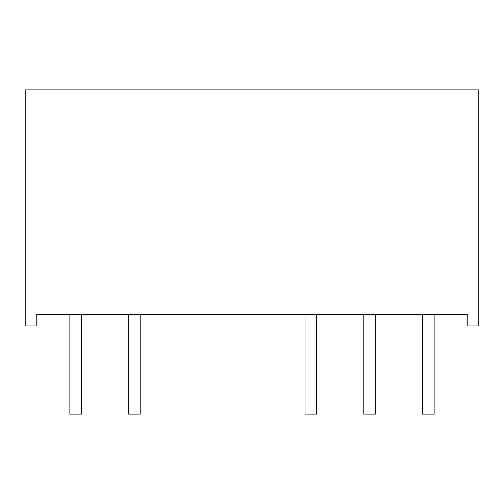 <?xml version="1.0" encoding="UTF-8"?>
<svg xmlns="http://www.w3.org/2000/svg" width="504" height="504" viewBox="0 0 504 504"><rect width="100%" height="100%" fill="white"/><g stroke="black" fill="none" stroke-linecap="round" stroke-linejoin="round"><path stroke-width="0.76" d="M81.44 314.37L81.44 414.118L69.867 414.118L69.867 314.37M140.219 314.37L140.219 414.118L128.646 414.118L128.646 314.37M316.569 314.37L316.569 414.118L304.996 414.118L304.996 314.37M434.133 314.37L434.133 414.118L422.56 414.118L422.56 314.37M36.773 325.943L25.2 325.943L25.2 89.882L478.8 89.882L478.8 325.943L467.227 325.943L467.227 314.37L36.773 314.37L36.773 325.943M375.354 314.37L375.354 414.118L363.781 414.118L363.781 314.37"/></g></svg>
